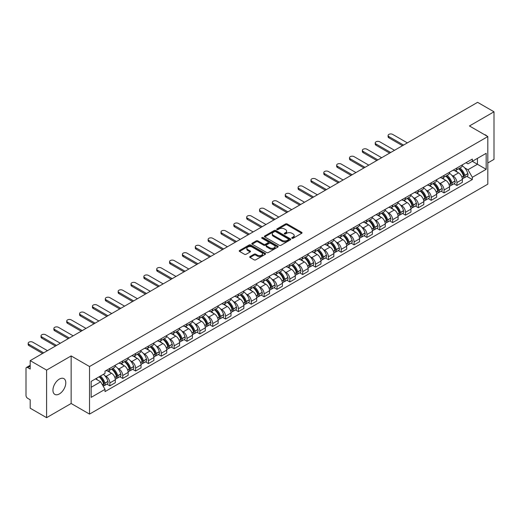 <?xml version="1.0" encoding="UTF-8"?>
<svg xmlns="http://www.w3.org/2000/svg" width="520" height="520" viewBox="0 0 520 520"><rect width="100%" height="100%" fill="white"/><g stroke="black" fill="none" stroke-linecap="round" stroke-linejoin="round"><path stroke-width="0.78" d="M291.993 238.251A0.799 0.461 0 0 0 293.124 238.251L301.717 233.292A1.144 0.663 0 0 0 302.055 232.823A1.144 0.663 0 0 0 301.717 232.356L287.157 223.951A1.144 0.663 0 0 0 285.545 223.951L276.952 228.911A0.799 0.461 0 0 0 276.718 229.236A0.799 0.461 0 0 0 276.952 229.567A0.799 0.461 0 0 0 278.083 229.567L279.195 228.924A3.659 2.113 0 0 1 284.369 228.924L285.584 229.625A3.659 2.113 0 0 1 286.656 231.12A3.659 2.113 0 0 1 285.584 232.609L284.472 233.253A0.799 0.461 0 0 0 284.239 233.584A0.799 0.461 0 0 0 284.472 233.909A0.799 0.461 0 0 0 285.603 233.909L286.715 233.266A3.659 2.113 0 0 1 291.889 233.266L293.105 233.968A3.659 2.113 0 0 1 294.177 235.463A3.659 2.113 0 0 1 293.105 236.958L291.993 237.594A0.799 0.461 0 0 0 291.759 237.926A0.799 0.461 0 0 0 291.993 238.251L291.993 237.594M59.371 393.933A9.087 5.246 120 0 0 65.305 385.925A9.087 5.246 120 0 0 63.915 378.638A9.087 5.246 120 0 0 59.371 379.093A9.087 5.246 120 0 0 53.43 387.101A9.087 5.246 120 0 0 54.828 394.381A9.087 5.246 120 0 0 59.371 393.933M486.74 135.954A9.087 5.246 120 0 0 485.771 135.083A9.087 5.246 120 0 0 484.536 134.68M250.036 256.542A1.144 0.663 0 0 0 249.704 257.01A1.144 0.663 0 0 0 250.036 257.478L254.124 259.831A1.144 0.663 0 0 0 255.743 259.831L265.284 254.326A1.144 0.663 0 0 0 265.616 253.858A1.144 0.663 0 0 0 265.284 253.389L250.725 244.985A1.144 0.663 0 0 0 249.106 244.985L239.564 250.497A1.144 0.663 0 0 0 239.233 250.965A1.144 0.663 0 0 0 239.564 251.427L244.498 254.28A1.144 0.663 0 0 0 246.116 254.28L250.198 251.921A1.144 0.663 0 0 0 250.536 251.453A1.144 0.663 0 0 0 250.198 250.984L247.754 249.574A3.062 1.768 0 0 1 246.857 248.326A3.062 1.768 0 0 1 248.749 246.694A3.062 1.768 0 0 1 252.083 247.078L261.664 252.609A3.062 1.768 0 0 1 262.561 253.858A3.062 1.768 0 0 1 260.669 255.489A3.062 1.768 0 0 1 257.335 255.106L255.743 254.183A1.144 0.663 0 0 0 254.124 254.183L250.036 256.542L250.036 257.478M89.525 366.535L71.149 355.927L46.599 370.103L30.199 360.633L477.601 102.33L494 111.794L469.45 125.97L487.819 136.578L89.525 366.535L89.525 414.102L487.819 184.151L487.819 136.578M279.272 245.31A1.144 0.663 0 0 0 280.891 245.31L290.433 239.805A1.144 0.663 0 0 0 290.771 239.337A1.144 0.663 0 0 0 290.433 238.869L275.88 230.464A1.144 0.663 0 0 0 274.261 230.464L264.719 235.976A1.144 0.663 0 0 0 264.381 236.444A1.144 0.663 0 0 0 264.719 236.906L279.272 245.31M262.249 238.427A0.799 0.461 0 0 1 263.062 238.537L263.062 237.588L277.862 246.129A1.144 0.663 0 0 1 278.194 246.597A1.144 0.663 0 0 1 277.862 247.065L268.314 252.571A1.144 0.663 0 0 1 266.702 252.571L252.142 244.166L252.142 243.237A1.144 0.663 0 0 0 251.804 243.705A1.144 0.663 0 0 0 252.142 244.166M252.142 243.237L256.224 240.877A1.144 0.663 0 0 1 257.842 240.877L263.744 244.283A1.144 0.663 0 0 0 265.363 244.283L268.073 242.723A1.144 0.663 0 0 0 268.411 242.255A1.144 0.663 0 0 0 268.073 241.787L261.924 238.238A0.799 0.461 0 0 1 261.69 237.913A0.799 0.461 0 0 1 262.184 237.484A0.799 0.461 0 0 1 263.062 237.588M46.599 370.103L46.599 417.671L30.199 408.207L30.199 399.782L27.651 398.307A2.333 1.345 -120 0 1 26 395.454L26 368.531A2.333 1.345 -120 0 1 26.481 367.465L30.199 365.32M487.819 162.935L494 159.367L494 111.794M46.599 417.671L71.149 403.494L89.525 414.102M30.199 360.633L30.199 369.057L27.651 367.582A2.333 1.345 -120 0 0 26.481 367.465M456.924 167.973A5.362 3.094 60 0 1 455.812 170.385L461.253 167.245A5.362 3.094 -120 0 0 462.358 164.834M451.763 175.221L453.135 176.014A5.362 3.094 60 0 1 456.924 182.578L462.358 179.439A5.362 3.094 -120 0 0 458.569 172.874L454.675 170.631M462.358 179.439L462.358 182.344L456.924 185.484L453.973 183.781M455.812 170.385A5.362 3.094 60 0 1 453.174 170.138M456.924 182.578L456.924 185.484M444.067 175.396A5.362 3.094 60 0 1 442.962 177.801L448.396 174.661A5.362 3.094 -120 0 0 449.507 172.256M441.123 191.197L444.067 192.9L449.507 189.761L449.507 186.862A5.362 3.094 -120 0 0 445.718 180.297L441.825 178.048M442.962 177.801A5.362 3.094 60 0 1 440.323 177.561M438.906 182.644L440.278 183.436A5.362 3.094 60 0 1 444.067 190.002L444.067 192.9M431.216 182.819A5.362 3.094 60 0 1 430.105 185.224L435.546 182.084A5.362 3.094 -120 0 0 436.651 179.68M428.266 198.62L431.216 200.323L436.651 197.184L436.651 194.285A5.362 3.094 -120 0 0 432.861 187.72L428.974 185.471M430.105 185.224A5.362 3.094 60 0 1 427.466 184.983M426.056 190.067L427.427 190.859A5.362 3.094 60 0 1 431.216 197.425L431.216 200.323M418.36 190.236A5.362 3.094 60 0 1 417.255 192.647L422.688 189.508A5.362 3.094 -120 0 0 423.8 187.096M415.415 206.044L418.36 207.747L423.8 204.607L423.8 201.702A5.362 3.094 -120 0 0 420.01 195.136L416.117 192.894M417.255 192.647A5.362 3.094 60 0 1 414.615 192.4M413.199 197.489L414.57 198.276A5.362 3.094 60 0 1 418.36 204.841L418.36 207.747M405.509 197.659A5.362 3.094 60 0 1 404.397 200.064L409.838 196.924A5.362 3.094 -120 0 0 410.95 194.519M402.558 213.46L405.509 215.163L410.95 212.024L410.95 209.125A5.362 3.094 -120 0 0 407.154 202.56L403.267 200.311M404.397 200.064A5.362 3.094 60 0 1 401.759 199.823M400.348 204.906L401.719 205.699A5.362 3.094 60 0 1 405.509 212.264L405.509 215.163M392.652 205.082A5.362 3.094 60 0 1 391.547 207.487L396.981 204.347A5.362 3.094 -120 0 0 398.093 201.942M389.707 220.883L392.652 222.586L398.093 219.447L398.093 216.547A5.362 3.094 -120 0 0 394.303 209.983L390.41 207.733M391.547 207.487A5.362 3.094 60 0 1 388.908 207.246M387.491 212.329L388.863 213.122A5.362 3.094 60 0 1 392.652 219.687L392.652 222.586M379.801 212.505A5.362 3.094 60 0 1 378.69 214.91L384.131 211.77A5.362 3.094 -120 0 0 385.242 209.365M376.851 228.306L379.801 230.009L385.242 226.869L385.242 223.964A5.362 3.094 -120 0 0 381.453 217.399L377.559 215.156M378.69 214.91A5.362 3.094 60 0 1 376.051 214.662M374.641 219.752L376.012 220.539A5.362 3.094 60 0 1 379.801 227.103L379.801 230.009M366.945 219.921A5.362 3.094 60 0 1 365.84 222.326L371.274 219.186A5.362 3.094 -120 0 0 372.385 216.781M364 235.722L366.951 237.425L372.385 234.286L372.385 231.387A5.362 3.094 -120 0 0 368.596 224.822L364.702 222.573M365.84 222.326A5.362 3.094 60 0 1 363.2 222.086M361.784 227.169L363.155 227.962A5.362 3.094 60 0 1 366.951 234.526L366.951 237.425M354.094 227.344A5.362 3.094 60 0 1 352.982 229.749L358.423 226.609A5.362 3.094 -120 0 0 359.535 224.205M351.143 243.145L354.094 244.849L359.535 241.709L359.535 238.81A5.362 3.094 -120 0 0 355.745 232.245L351.851 229.996M352.982 229.749A5.362 3.094 60 0 1 350.344 229.508M348.933 234.592L350.304 235.385A5.362 3.094 60 0 1 354.094 241.95L354.094 244.849M341.244 234.767A5.362 3.094 60 0 1 340.132 237.172L345.566 234.033A5.362 3.094 -120 0 0 346.678 231.628M338.293 250.569L341.244 252.272L346.678 249.132L346.678 246.227A5.362 3.094 -120 0 0 342.888 239.661L338.995 237.419M340.132 237.172A5.362 3.094 60 0 1 337.493 236.931M336.082 242.014L337.447 242.801A5.362 3.094 60 0 1 341.244 249.366L341.244 252.272M328.387 242.183A5.362 3.094 60 0 1 327.275 244.589L332.716 241.449A5.362 3.094 -120 0 0 333.827 239.044M325.436 257.992L328.387 259.688L333.827 256.548L333.827 253.65A5.362 3.094 -120 0 0 330.038 247.084L326.144 244.836M327.275 244.589A5.362 3.094 60 0 1 324.636 244.348M323.226 249.431L324.597 250.224A5.362 3.094 60 0 1 328.387 256.789L328.387 259.688M315.536 249.607A5.362 3.094 60 0 1 314.425 252.011L319.858 248.872A5.362 3.094 -120 0 0 320.97 246.467M312.585 265.408L315.536 267.111L320.97 263.971L320.97 261.072A5.362 3.094 -120 0 0 317.181 254.508L313.287 252.258M314.425 252.011A5.362 3.094 60 0 1 311.786 251.771M310.375 256.854L311.747 257.647A5.362 3.094 60 0 1 315.536 264.212L315.536 267.111M302.679 257.03A5.362 3.094 60 0 1 301.567 259.435L307.008 256.295A5.362 3.094 -120 0 0 308.12 253.89M299.735 272.831L302.679 274.534L308.12 271.394L308.12 268.489A5.362 3.094 -120 0 0 304.33 261.924L300.437 259.682M301.567 259.435A5.362 3.094 60 0 1 298.928 259.194M297.518 264.277L298.889 265.064A5.362 3.094 60 0 1 302.679 271.628L302.679 274.534M289.829 264.446A5.362 3.094 60 0 1 288.717 266.851L294.158 263.712A5.362 3.094 -120 0 0 295.262 261.307M286.877 280.254L289.829 281.95L295.262 278.811L295.262 275.912A5.362 3.094 -120 0 0 291.473 269.347L287.579 267.098M288.717 266.851A5.362 3.094 60 0 1 286.078 266.611M284.668 271.694L286.039 272.486A5.362 3.094 60 0 1 289.829 279.052L289.829 281.95M276.971 271.869A5.362 3.094 60 0 1 275.86 274.274L281.3 271.135A5.362 3.094 -120 0 0 282.412 268.73M274.027 287.671L276.971 289.374L282.412 286.234L282.412 283.335A5.362 3.094 -120 0 0 278.623 276.77L274.729 274.521M275.86 274.274A5.362 3.094 60 0 1 273.228 274.034M271.811 279.117L273.182 279.909A5.362 3.094 60 0 1 276.971 286.475L276.971 289.374M264.121 279.292A5.362 3.094 60 0 1 263.01 281.697L268.45 278.558A5.362 3.094 -120 0 0 269.555 276.153M261.17 295.094L264.121 296.797L269.555 293.657L269.555 290.752A5.362 3.094 -120 0 0 265.766 284.187L261.878 281.944M263.01 281.697A5.362 3.094 60 0 1 260.37 281.457M258.96 286.539L260.332 287.326A5.362 3.094 60 0 1 264.121 293.891L264.121 296.797M251.264 286.709A5.362 3.094 60 0 1 250.159 289.114L255.593 285.974A5.362 3.094 -120 0 0 256.704 283.569M248.319 302.517L251.264 304.219L256.704 301.08L256.704 298.175A5.362 3.094 -120 0 0 252.915 291.61L249.022 289.361M250.159 289.114A5.362 3.094 60 0 1 247.52 288.873M246.103 293.956L247.475 294.749A5.362 3.094 60 0 1 251.264 301.314L251.264 304.219M238.414 294.132A5.362 3.094 60 0 1 237.302 296.536L242.743 293.397A5.362 3.094 -120 0 0 243.847 290.992M235.463 309.933L238.414 311.636L243.847 308.497L243.847 305.597A5.362 3.094 -120 0 0 240.058 299.033L236.171 296.784M237.302 296.536A5.362 3.094 60 0 1 234.663 296.296M233.253 301.379L234.624 302.172A5.362 3.094 60 0 1 238.414 308.737L238.414 311.636M225.556 301.555A5.362 3.094 60 0 1 224.452 303.959L229.886 300.82A5.362 3.094 -120 0 0 230.997 298.415M222.612 317.356L225.556 319.059L230.997 315.919L230.997 313.014A5.362 3.094 -120 0 0 227.208 306.449L223.314 304.207M224.452 303.959A5.362 3.094 60 0 1 221.812 303.719M220.395 308.802L221.767 309.589A5.362 3.094 60 0 1 225.556 316.154L225.556 319.059M212.706 308.971A5.362 3.094 60 0 1 211.594 311.382L217.035 308.236A5.362 3.094 -120 0 0 218.147 305.832M209.755 324.779L212.706 326.482L218.147 323.343L218.147 320.437A5.362 3.094 -120 0 0 214.35 313.872L210.464 311.623M211.594 311.382A5.362 3.094 60 0 1 208.956 311.136M207.545 316.219L208.917 317.012A5.362 3.094 60 0 1 212.706 323.577L212.706 326.482M199.849 316.394A5.362 3.094 60 0 1 198.744 318.799L204.178 315.659A5.362 3.094 -120 0 0 205.29 313.255M196.905 332.195L199.849 333.899L205.29 330.759L205.29 327.86A5.362 3.094 -120 0 0 201.5 321.295L197.607 319.046M198.744 318.799A5.362 3.094 60 0 1 196.105 318.558M194.688 323.642L196.06 324.435A5.362 3.094 60 0 1 199.849 331L199.849 333.899M186.999 323.817A5.362 3.094 60 0 1 185.887 326.222L191.328 323.083A5.362 3.094 -120 0 0 192.439 320.678M184.047 339.619L186.999 341.322L192.439 338.182L192.439 335.276A5.362 3.094 -120 0 0 188.65 328.718L184.756 326.469M185.887 326.222A5.362 3.094 60 0 1 183.248 325.981M181.838 331.065L183.209 331.858A5.362 3.094 60 0 1 186.999 338.416L186.999 341.322M174.148 331.233A5.362 3.094 60 0 1 173.036 333.645L178.471 330.506A5.362 3.094 -120 0 0 179.582 328.094M171.197 347.041L174.148 348.745L179.582 345.605L179.582 342.7A5.362 3.094 -120 0 0 175.792 336.135L171.899 333.885M173.036 333.645A5.362 3.094 60 0 1 170.397 333.398M168.987 338.481L170.352 339.274A5.362 3.094 60 0 1 174.148 345.839L174.148 348.745M161.291 338.656A5.362 3.094 60 0 1 160.18 341.062L165.62 337.922A5.362 3.094 -120 0 0 166.732 335.517M158.34 354.458L161.291 356.161L166.732 353.022L166.732 350.123A5.362 3.094 -120 0 0 162.942 343.558L159.048 341.309M160.18 341.062A5.362 3.094 60 0 1 157.541 340.821M156.13 345.904L157.501 346.697A5.362 3.094 60 0 1 161.291 353.262L161.291 356.161M148.441 346.079A5.362 3.094 60 0 1 147.329 348.485L152.763 345.345A5.362 3.094 -120 0 0 153.875 342.94M145.49 361.881L148.441 363.584L153.875 360.445L153.875 357.546A5.362 3.094 -120 0 0 150.085 350.981L146.191 348.731M147.329 348.485A5.362 3.094 60 0 1 144.69 348.244M143.28 353.327L144.651 354.12A5.362 3.094 60 0 1 148.441 360.685L148.441 363.584M135.584 353.496A5.362 3.094 60 0 1 134.472 355.907L139.912 352.768A5.362 3.094 -120 0 0 141.024 350.356M132.633 369.304L135.584 371.007L141.024 367.868L141.024 364.962A5.362 3.094 -120 0 0 137.234 358.397L133.341 356.154M134.472 355.907A5.362 3.094 60 0 1 131.833 355.661M130.423 360.744L131.794 361.537A5.362 3.094 60 0 1 135.584 368.101L135.584 371.007M122.733 360.919A5.362 3.094 60 0 1 121.622 363.324L127.062 360.185A5.362 3.094 -120 0 0 128.167 357.779M119.782 376.721L122.733 378.424L128.167 375.284L128.167 372.385A5.362 3.094 -120 0 0 124.377 365.82L120.484 363.571M121.622 363.324A5.362 3.094 60 0 1 118.983 363.084M117.572 368.166L118.944 368.959A5.362 3.094 60 0 1 122.733 375.525L122.733 378.424M109.876 368.342A5.362 3.094 60 0 1 108.765 370.747L114.205 367.607A5.362 3.094 -120 0 0 115.317 365.203M106.931 384.144L109.876 385.847L115.317 382.707L115.317 379.808A5.362 3.094 -120 0 0 111.527 373.243L107.634 370.994M108.765 370.747A5.362 3.094 60 0 1 106.126 370.507M104.715 375.59L106.087 376.382A5.362 3.094 60 0 1 109.876 382.947L109.876 385.847M466.024 162.721L467.961 163.839L486.174 153.322L477.438 158.366L477.438 164.268L467.961 169.734L464.613 167.804M91.176 387.276L100.653 381.803L105.014 389.37L91.176 397.358L91.176 381.375L105.014 373.386L105.014 371.15L472.329 159.081L472.329 161.317L486.174 169.306L472.329 177.3L467.961 169.734M486.174 153.322L486.174 169.306M105.014 389.37L105.014 391.606L472.329 179.536L472.329 177.3M71.149 355.927L71.149 403.494M100.653 381.803L95.544 378.853M466.83 176.358L472.329 179.536M292.312 238.362L293.105 237.906A3.659 2.113 0 0 0 294.177 236.411L294.177 235.463M286.656 231.12L286.656 232.069A3.659 2.113 0 0 1 285.584 233.565L284.791 234.019M301.704 233.298L287.157 224.9A1.144 0.663 0 0 0 285.545 224.9L277.271 229.678M290.433 238.869L290.433 239.805L275.88 231.413A1.144 0.663 0 0 0 274.261 231.413L264.732 236.919M288.411 239.661A0.799 0.461 0 0 0 288.646 239.337A0.799 0.461 0 0 0 288.411 239.011L275.632 231.634A0.799 0.461 0 0 0 274.502 231.634L273.332 232.31A3.659 2.113 0 0 0 272.259 233.805A3.659 2.113 0 0 0 273.332 235.3L282.067 240.338A3.659 2.113 0 0 0 287.242 240.338L288.411 239.661L288.411 240.617A0.799 0.461 0 0 0 288.646 240.286L288.646 239.337M272.259 233.805L272.259 234.754A3.659 2.113 0 0 0 273.332 236.249L273.332 235.3M288.411 240.617L287.242 241.293A3.659 2.113 0 0 1 282.067 241.293L273.332 236.249M252.155 244.179L256.224 241.826L256.224 240.877M268.411 242.255L268.411 243.204A1.144 0.663 0 0 1 268.073 243.672L265.363 245.239A1.144 0.663 0 0 1 263.744 245.239L257.842 241.826A1.144 0.663 0 0 0 256.224 241.826M263.062 238.537L277.843 247.072M269.874 247.826A3.062 1.768 0 0 0 273.208 248.203A3.062 1.768 0 0 0 275.093 246.571A3.062 1.768 0 0 0 274.203 245.323L270.822 243.373A1.144 0.663 0 0 0 269.204 243.373L266.494 244.94A1.144 0.663 0 0 0 266.162 245.408A1.144 0.663 0 0 0 266.494 245.875L269.874 247.826L269.874 248.775A3.062 1.768 0 0 0 273.208 249.158A3.062 1.768 0 0 0 275.093 247.526L275.093 246.571M266.162 245.408L266.162 246.357A1.144 0.663 0 0 0 266.494 246.825L266.494 245.875M269.874 248.775L266.494 246.825M262.561 253.858L262.561 254.806A3.062 1.768 0 0 1 260.669 256.438A3.062 1.768 0 0 1 257.335 256.061L255.743 255.138A1.144 0.663 0 0 0 254.124 255.138L250.055 257.485M246.857 248.326L246.857 249.275A3.062 1.768 0 0 0 247.754 250.523L247.754 249.574M250.185 251.927L247.754 250.523M265.265 254.332L250.725 245.934A1.144 0.663 0 0 0 249.106 245.934L239.577 251.44M458.946 168.571A7.338 4.238 60 0 1 458.985 168.597A7.338 4.238 60 0 1 463.814 175.181L463.853 175.331A1.43 0.826 60 0 1 463.632 176.456A1.43 0.826 60 0 1 463.6 176.469M407.362 142.883L392.652 134.394A2.678 1.547 -0 0 0 389.734 134.056A2.678 1.547 -0 0 0 388.082 135.486A2.678 1.547 -0 0 0 388.863 136.578L388.863 137.82A2.678 1.547 180 0 1 388.082 136.721L388.082 135.486M458.627 168.76A8.853 5.115 60 0 1 463.489 176.066L463.535 176.215A2.945 1.696 60 0 1 463.067 178.529L462.339 178.952M463.574 177.879A2.945 1.696 -120 0 0 464.386 177.769A2.945 1.696 -120 0 0 464.854 175.455L464.809 175.305A8.853 5.115 -120 0 0 459.94 167.999M462.248 165.776A8.853 5.115 60 0 1 467.818 173.569L467.857 173.719A2.945 1.696 60 0 1 467.396 176.033L464.386 177.769M402.5 145.691L388.863 137.82M455.604 170.482A8.853 5.115 60 0 1 457.45 172.231M403.572 145.073L388.863 136.578M461.76 172.244L462.891 172.894M446.095 175.994A7.338 4.238 60 0 1 446.128 176.014A7.338 4.238 60 0 1 450.957 182.605L451.003 182.754A1.43 0.826 60 0 1 450.775 183.879A1.43 0.826 60 0 1 450.743 183.892M394.511 150.306L379.801 141.81A2.678 1.547 -0 0 0 376.883 141.479A2.678 1.547 -0 0 0 375.226 142.909A2.678 1.547 -0 0 0 376.012 144.001L376.012 145.236A2.678 1.547 180 0 1 375.226 144.144L375.226 142.909M445.77 176.183A8.853 5.115 60 0 1 450.638 183.489L450.684 183.638A2.945 1.696 60 0 1 450.216 185.946L449.481 186.368M450.716 185.296A2.945 1.696 -120 0 0 451.536 185.185A2.945 1.696 -120 0 0 451.997 182.878L451.958 182.728A8.853 5.115 -120 0 0 447.09 175.416M449.397 173.199A8.853 5.115 60 0 1 454.961 180.986L455.007 181.142A2.945 1.696 60 0 1 454.538 183.45L451.536 185.185M389.649 153.108L376.012 145.236M442.748 177.905A8.853 5.115 60 0 1 444.6 179.654M390.722 152.49L376.012 144.001M448.903 179.667L450.034 180.317M433.238 183.417A7.338 4.238 60 0 1 433.277 183.436A7.338 4.238 60 0 1 438.106 190.021L438.152 190.177A1.43 0.826 60 0 1 437.925 191.295A1.43 0.826 60 0 1 437.892 191.315M381.654 157.722L366.951 149.234A2.678 1.547 -0 0 0 364.026 148.895A2.678 1.547 -0 0 0 362.375 150.326A2.678 1.547 -0 0 0 363.155 151.424L363.155 152.659A2.678 1.547 180 0 1 362.375 151.567L362.375 150.326M432.919 183.599A8.853 5.115 60 0 1 437.781 190.905L437.827 191.061A2.945 1.696 60 0 1 437.365 193.369L436.631 193.791M437.866 192.719A2.945 1.696 -120 0 0 438.678 192.608A2.945 1.696 -120 0 0 439.147 190.3L439.101 190.144A8.853 5.115 -120 0 0 434.232 182.839M436.54 180.622A8.853 5.115 60 0 1 442.111 188.409L442.156 188.565A2.945 1.696 60 0 1 441.688 190.873L438.678 192.608M376.792 160.531L363.155 152.659M429.897 185.328A8.853 5.115 60 0 1 431.743 187.07M377.865 159.913L363.155 151.424M436.053 187.083L437.184 187.739M420.387 190.833A7.338 4.238 60 0 1 420.42 190.859A7.338 4.238 60 0 1 425.25 197.444L425.295 197.594A1.43 0.826 60 0 1 425.068 198.718A1.43 0.826 60 0 1 425.035 198.738M368.803 165.145L354.094 156.656A2.678 1.547 -0 0 0 351.175 156.319A2.678 1.547 -0 0 0 349.518 157.749A2.678 1.547 -0 0 0 350.304 158.841L350.304 160.082A2.678 1.547 180 0 1 349.518 158.984L349.518 157.749M420.062 191.022A8.853 5.115 60 0 1 424.931 198.328L424.976 198.478A2.945 1.696 60 0 1 424.509 200.792L423.781 201.214M425.009 200.142A2.945 1.696 -120 0 0 425.828 200.031A2.945 1.696 -120 0 0 426.29 197.717L426.25 197.567A8.853 5.115 -120 0 0 421.382 190.261M423.69 188.039A8.853 5.115 60 0 1 429.254 195.832L429.299 195.982A2.945 1.696 60 0 1 428.838 198.296L425.828 200.031M363.942 167.953L350.304 160.082M417.047 192.744A8.853 5.115 60 0 1 418.893 194.493M365.014 167.336L350.304 158.841M423.196 194.506L424.326 195.156M407.531 198.256A7.338 4.238 60 0 1 407.57 198.276A7.338 4.238 60 0 1 412.399 204.867L412.445 205.017A1.43 0.826 60 0 1 412.217 206.141A1.43 0.826 60 0 1 412.185 206.154M355.947 172.569L341.244 164.073A2.678 1.547 -0 0 0 338.319 163.742A2.678 1.547 -0 0 0 336.668 165.172A2.678 1.547 -0 0 0 337.447 166.263L337.447 167.499A2.678 1.547 180 0 1 336.668 166.406L336.668 165.172M407.212 198.445A8.853 5.115 60 0 1 412.074 205.751L412.12 205.9A2.945 1.696 60 0 1 411.658 208.214L410.924 208.631M412.159 207.558A2.945 1.696 -120 0 0 412.971 207.447A2.945 1.696 -120 0 0 413.439 205.14L413.394 204.99A8.853 5.115 -120 0 0 408.531 197.678M410.832 195.462A8.853 5.115 60 0 1 416.403 203.249L416.449 203.405A2.945 1.696 60 0 1 415.981 205.712L412.971 207.447M351.084 175.37L337.447 167.499M404.19 200.167A8.853 5.115 60 0 1 406.042 201.916M352.157 174.753L337.447 166.263M410.345 201.929L411.476 202.579M394.68 205.68A7.338 4.238 60 0 1 394.713 205.699A7.338 4.238 60 0 1 399.542 212.284L399.588 212.44A1.43 0.826 60 0 1 399.36 213.558A1.43 0.826 60 0 1 399.328 213.577M343.096 179.985L328.387 171.496A2.678 1.547 -0 0 0 325.468 171.158A2.678 1.547 -0 0 0 323.811 172.588A2.678 1.547 -0 0 0 324.597 173.686L324.597 174.922A2.678 1.547 180 0 1 323.811 173.83L323.811 172.588M394.355 205.862A8.853 5.115 60 0 1 399.224 213.167L399.269 213.323A2.945 1.696 60 0 1 398.801 215.631L398.073 216.053M399.308 214.981A2.945 1.696 -120 0 0 400.121 214.87A2.945 1.696 -120 0 0 400.582 212.563L400.543 212.407A8.853 5.115 -120 0 0 395.675 205.101M397.982 202.885A8.853 5.115 60 0 1 403.546 210.672L403.591 210.828A2.945 1.696 60 0 1 403.13 213.135L400.121 214.87M338.234 182.793L324.597 174.922M391.339 207.591A8.853 5.115 60 0 1 393.185 209.333M339.307 182.175L324.597 173.686M397.495 209.346L398.619 210.002M381.823 213.096A7.338 4.238 60 0 1 381.862 213.122A7.338 4.238 60 0 1 386.692 219.707L386.737 219.863A1.43 0.826 60 0 1 386.51 220.981A1.43 0.826 60 0 1 386.477 221M330.239 187.408L315.536 178.919A2.678 1.547 -0 0 0 312.611 178.581A2.678 1.547 -0 0 0 310.96 180.011A2.678 1.547 -0 0 0 311.747 181.103L311.747 182.344A2.678 1.547 180 0 1 310.96 181.246L310.96 180.011M381.505 213.285A8.853 5.115 60 0 1 386.373 220.591L386.412 220.74A2.945 1.696 60 0 1 385.95 223.054L385.216 223.477M386.451 222.404A2.945 1.696 -120 0 0 387.263 222.294A2.945 1.696 -120 0 0 387.731 219.98L387.686 219.83A8.853 5.115 -120 0 0 382.824 212.524M385.125 210.301A8.853 5.115 60 0 1 390.696 218.094L390.741 218.244A2.945 1.696 60 0 1 390.273 220.558L387.263 222.294M325.377 190.216L311.747 182.344M378.482 215.014A8.853 5.115 60 0 1 380.334 216.756M326.45 189.599L311.747 181.103M384.637 216.769L385.769 217.419M368.973 220.519A7.338 4.238 60 0 1 369.005 220.539A7.338 4.238 60 0 1 373.841 227.13L373.88 227.279A1.43 0.826 60 0 1 373.659 228.404A1.43 0.826 60 0 1 373.626 228.417M317.389 194.831L302.679 186.336A2.678 1.547 -0 0 0 299.761 186.004A2.678 1.547 -0 0 0 298.103 187.434A2.678 1.547 -0 0 0 298.889 188.526L298.889 189.761A2.678 1.547 180 0 1 298.103 188.669L298.103 187.434M368.647 220.708A8.853 5.115 60 0 1 373.516 228.014L373.562 228.163A2.945 1.696 60 0 1 373.094 230.477L372.365 230.9M373.601 229.821A2.945 1.696 -120 0 0 374.413 229.71A2.945 1.696 -120 0 0 374.881 227.403L374.835 227.253A8.853 5.115 -120 0 0 369.967 219.947M372.275 217.724A8.853 5.115 60 0 1 377.845 225.518L377.884 225.667A2.945 1.696 60 0 1 377.423 227.975L374.413 229.71M312.526 197.633L298.889 189.761M365.632 222.43A8.853 5.115 60 0 1 367.478 224.178M313.599 197.015L298.889 188.526M371.787 224.192L372.912 224.842M356.115 227.942A7.338 4.238 60 0 1 356.154 227.962A7.338 4.238 60 0 1 360.984 234.546L361.029 234.702A1.43 0.826 60 0 1 360.802 235.82A1.43 0.826 60 0 1 360.769 235.839M304.531 202.248L289.829 193.758A2.678 1.547 -0 0 0 286.904 193.421A2.678 1.547 -0 0 0 285.252 194.85A2.678 1.547 -0 0 0 286.039 195.949L286.039 197.184A2.678 1.547 180 0 1 285.252 196.092L285.252 194.85M355.797 228.124A8.853 5.115 60 0 1 360.666 235.43L360.704 235.586A2.945 1.696 60 0 1 360.243 237.894L359.509 238.316M360.744 237.244A2.945 1.696 -120 0 0 361.562 237.133A2.945 1.696 -120 0 0 362.024 234.826L361.978 234.669A8.853 5.115 -120 0 0 357.116 227.364M359.424 225.147A8.853 5.115 60 0 1 364.988 232.934L365.034 233.09A2.945 1.696 60 0 1 364.566 235.397L361.562 237.133M299.669 205.056L286.039 197.184M352.775 229.853A8.853 5.115 60 0 1 354.627 231.595M300.742 204.438L286.039 195.949M358.93 231.608L360.061 232.264M343.265 235.358A7.338 4.238 60 0 1 343.298 235.385A7.338 4.238 60 0 1 348.134 241.969L348.173 242.125A1.43 0.826 60 0 1 347.951 243.243A1.43 0.826 60 0 1 347.919 243.263M291.681 209.671L276.971 201.181A2.678 1.547 -0 0 0 274.053 200.844A2.678 1.547 -0 0 0 272.396 202.274A2.678 1.547 -0 0 0 273.182 203.365L273.182 204.607A2.678 1.547 180 0 1 272.396 203.508L272.396 202.274M342.94 235.547A8.853 5.115 60 0 1 347.809 242.853L347.854 243.009A2.945 1.696 60 0 1 347.386 245.317L346.658 245.739M347.893 244.667A2.945 1.696 -120 0 0 348.706 244.556A2.945 1.696 -120 0 0 349.174 242.242L349.128 242.093A8.853 5.115 -120 0 0 344.26 234.786M346.567 232.564A8.853 5.115 60 0 1 352.137 240.357L352.176 240.506A2.945 1.696 60 0 1 351.715 242.821L348.706 244.556M286.819 212.478L273.182 204.607M339.924 237.276A8.853 5.115 60 0 1 341.77 239.018M287.892 211.861L273.182 203.365M346.079 239.031L347.204 239.681M330.408 242.781A7.338 4.238 60 0 1 330.447 242.801A7.338 4.238 60 0 1 335.276 249.392L335.322 249.542A1.43 0.826 60 0 1 335.094 250.666A1.43 0.826 60 0 1 335.062 250.679M278.824 217.094L264.121 208.598A2.678 1.547 -0 0 0 261.196 208.267A2.678 1.547 -0 0 0 259.545 209.697A2.678 1.547 -0 0 0 260.332 210.789L260.332 212.024A2.678 1.547 180 0 1 259.545 210.931L259.545 209.697M330.089 242.97A8.853 5.115 60 0 1 334.958 250.276L334.997 250.425A2.945 1.696 60 0 1 334.536 252.739L333.801 253.162M335.036 252.083A2.945 1.696 -120 0 0 335.855 251.972A2.945 1.696 -120 0 0 336.317 249.665L336.271 249.516A8.853 5.115 -120 0 0 331.409 242.209M333.716 239.987A8.853 5.115 60 0 1 339.281 247.78L339.326 247.93A2.945 1.696 60 0 1 338.858 250.237L335.855 251.972M273.969 219.901L260.332 212.024M327.067 244.692A8.853 5.115 60 0 1 328.919 246.441M275.034 219.278L260.332 210.789M333.223 246.454L334.353 247.104M317.558 250.205A7.338 4.238 60 0 1 317.596 250.224A7.338 4.238 60 0 1 322.426 256.815L322.465 256.964A1.43 0.826 60 0 1 322.244 258.083A1.43 0.826 60 0 1 322.212 258.102M265.974 224.51L251.264 216.021A2.678 1.547 -0 0 0 248.346 215.69A2.678 1.547 -0 0 0 246.688 217.113A2.678 1.547 -0 0 0 247.475 218.212L247.475 219.447A2.678 1.547 180 0 1 246.688 218.355L246.688 217.113M317.233 250.386A8.853 5.115 60 0 1 322.101 257.692L322.147 257.849A2.945 1.696 60 0 1 321.678 260.156L320.95 260.579M322.186 259.506A2.945 1.696 -120 0 0 322.998 259.396A2.945 1.696 -120 0 0 323.466 257.088L323.421 256.932A8.853 5.115 -120 0 0 318.552 249.626M320.86 247.41A8.853 5.115 60 0 1 326.43 255.197L326.469 255.353A2.945 1.696 60 0 1 326.007 257.66L322.998 259.396M261.111 227.318L247.475 219.447M314.217 252.116A8.853 5.115 60 0 1 316.062 253.858M262.184 226.701L247.475 218.212M320.372 253.87L321.497 254.527M304.7 257.621A7.338 4.238 60 0 1 304.74 257.647A7.338 4.238 60 0 1 309.569 264.231L309.615 264.387A1.43 0.826 60 0 1 309.387 265.506A1.43 0.826 60 0 1 309.355 265.525M253.117 231.933L238.414 223.444A2.678 1.547 -0 0 0 235.495 223.106A2.678 1.547 -0 0 0 233.838 224.536A2.678 1.547 -0 0 0 234.624 225.628L234.624 226.869A2.678 1.547 180 0 1 233.838 225.771L233.838 224.536M304.382 257.81A8.853 5.115 60 0 1 309.25 265.115L309.289 265.272A2.945 1.696 60 0 1 308.828 267.579L308.094 268.002M309.329 266.929A2.945 1.696 -120 0 0 310.147 266.819A2.945 1.696 -120 0 0 310.609 264.505L310.57 264.355A8.853 5.115 -120 0 0 305.702 257.049M308.009 254.826A8.853 5.115 60 0 1 313.573 262.62L313.619 262.769A2.945 1.696 60 0 1 313.151 265.083L310.147 266.819M248.261 234.741L234.624 226.869M301.36 259.538A8.853 5.115 60 0 1 303.212 261.281M249.327 234.124L234.624 225.628M307.515 261.293L308.646 261.944M291.85 265.044A7.338 4.238 60 0 1 291.889 265.064A7.338 4.238 60 0 1 296.719 271.655L296.757 271.804A1.43 0.826 60 0 1 296.536 272.928A1.43 0.826 60 0 1 296.504 272.942M240.266 239.356L225.556 230.861A2.678 1.547 -0 0 0 222.638 230.529A2.678 1.547 -0 0 0 220.987 231.959A2.678 1.547 -0 0 0 221.767 233.051L221.767 234.286A2.678 1.547 180 0 1 220.987 233.194L220.987 231.959M291.531 265.233A8.853 5.115 60 0 1 296.394 272.538L296.439 272.688A2.945 1.696 60 0 1 295.971 275.002L295.243 275.425M296.478 274.352A2.945 1.696 -120 0 0 297.291 274.242A2.945 1.696 -120 0 0 297.758 271.928L297.713 271.778A8.853 5.115 -120 0 0 292.844 264.472M295.152 262.249A8.853 5.115 60 0 1 300.722 270.043L300.762 270.192A2.945 1.696 60 0 1 300.3 272.5L297.291 274.242M235.404 242.164L221.767 234.286M288.509 266.955A8.853 5.115 60 0 1 290.355 268.704M236.477 241.54L221.767 233.051M294.664 268.717L295.789 269.367M278.993 272.467A7.338 4.238 60 0 1 279.032 272.486A7.338 4.238 60 0 1 283.861 279.078L283.907 279.227A1.43 0.826 60 0 1 283.68 280.345A1.43 0.826 60 0 1 283.647 280.365M227.416 246.772L212.706 238.284A2.678 1.547 -0 0 0 209.787 237.952A2.678 1.547 -0 0 0 208.13 239.375A2.678 1.547 -0 0 0 208.917 240.474L208.917 241.709A2.678 1.547 180 0 1 208.13 240.617L208.13 239.375M278.675 272.649A8.853 5.115 60 0 1 283.543 279.955L283.582 280.111A2.945 1.696 60 0 1 283.12 282.418L282.386 282.841M283.621 281.769A2.945 1.696 -120 0 0 284.44 281.658A2.945 1.696 -120 0 0 284.901 279.351L284.863 279.195A8.853 5.115 -120 0 0 279.994 271.889M282.302 269.672A8.853 5.115 60 0 1 287.865 277.459L287.911 277.615A2.945 1.696 60 0 1 287.443 279.923L284.44 281.658M222.553 249.581L208.917 241.709M275.652 274.378A8.853 5.115 60 0 1 277.505 276.127M223.619 248.963L208.917 240.474M281.808 276.133L282.939 276.789M266.142 279.89A7.338 4.238 60 0 1 266.182 279.909A7.338 4.238 60 0 1 271.011 286.494L271.05 286.65A1.43 0.826 60 0 1 270.829 287.768A1.43 0.826 60 0 1 270.797 287.788M214.558 254.196L199.849 245.707A2.678 1.547 -0 0 0 196.931 245.369A2.678 1.547 -0 0 0 195.28 246.799A2.678 1.547 -0 0 0 196.06 247.891L196.06 249.132A2.678 1.547 180 0 1 195.28 248.034L195.28 246.799M265.824 280.072A8.853 5.115 60 0 1 270.686 287.378L270.731 287.534A2.945 1.696 60 0 1 270.264 289.842L269.536 290.264M270.771 289.192A2.945 1.696 -120 0 0 271.583 289.081A2.945 1.696 -120 0 0 272.051 286.767L272.006 286.618A8.853 5.115 -120 0 0 267.137 279.312M269.445 277.089A8.853 5.115 60 0 1 275.015 284.882L275.054 285.031A2.945 1.696 60 0 1 274.593 287.346L271.583 289.081M209.697 257.003L196.06 249.132M262.802 281.801A8.853 5.115 60 0 1 264.647 283.543M210.769 256.386L196.06 247.891M268.957 283.556L270.088 284.206M253.292 287.307A7.338 4.238 60 0 1 253.325 287.326A7.338 4.238 60 0 1 258.154 293.917L258.2 294.067A1.43 0.826 60 0 1 257.972 295.191A1.43 0.826 60 0 1 257.94 295.204M201.708 261.619L186.999 253.13A2.678 1.547 -0 0 0 184.08 252.792A2.678 1.547 -0 0 0 182.422 254.222A2.678 1.547 -0 0 0 183.209 255.314L183.209 256.548A2.678 1.547 180 0 1 182.422 255.457L182.422 254.222M252.967 287.495A8.853 5.115 60 0 1 257.836 294.801L257.881 294.95A2.945 1.696 60 0 1 257.413 297.264L256.678 297.687M257.913 296.615A2.945 1.696 -120 0 0 258.733 296.504A2.945 1.696 -120 0 0 259.194 294.19L259.155 294.041A8.853 5.115 -120 0 0 254.286 286.735M256.594 284.512A8.853 5.115 60 0 1 262.158 292.305L262.204 292.454A2.945 1.696 60 0 1 261.742 294.762L258.733 296.504M196.846 264.427L183.209 256.548M249.945 289.218A8.853 5.115 60 0 1 251.797 290.966M197.919 263.803L183.209 255.314M256.1 290.979L257.231 291.629M240.435 294.73A7.338 4.238 60 0 1 240.474 294.749A7.338 4.238 60 0 1 245.303 301.34L245.349 301.49A1.43 0.826 60 0 1 245.122 302.608A1.43 0.826 60 0 1 245.089 302.627M188.851 269.035L174.148 260.546A2.678 1.547 -0 0 0 171.223 260.214A2.678 1.547 -0 0 0 169.572 261.644A2.678 1.547 -0 0 0 170.352 262.736L170.352 263.971A2.678 1.547 180 0 1 169.572 262.88L169.572 261.644M240.117 294.911A8.853 5.115 60 0 1 244.978 302.224L245.024 302.374A2.945 1.696 60 0 1 244.562 304.681L243.828 305.103M245.063 304.031A2.945 1.696 -120 0 0 245.875 303.921A2.945 1.696 -120 0 0 246.344 301.613L246.298 301.457A8.853 5.115 -120 0 0 241.436 294.151M243.737 291.935A8.853 5.115 60 0 1 249.308 299.721L249.353 299.877A2.945 1.696 60 0 1 248.885 302.185L245.875 303.921M183.989 271.843L170.352 263.971M237.094 296.641A8.853 5.115 60 0 1 238.947 298.389M185.061 271.226L170.352 262.736M243.25 298.396L244.381 299.052M227.584 302.153A7.338 4.238 60 0 1 227.617 302.172A7.338 4.238 60 0 1 232.447 308.757L232.492 308.913A1.43 0.826 60 0 1 232.264 310.031A1.43 0.826 60 0 1 232.232 310.05M176 276.458L161.291 267.969A2.678 1.547 -0 0 0 158.373 267.631A2.678 1.547 -0 0 0 156.715 269.061A2.678 1.547 -0 0 0 157.501 270.159L157.501 271.394A2.678 1.547 180 0 1 156.715 270.296L156.715 269.061M227.26 302.334A8.853 5.115 60 0 1 232.128 309.641L232.174 309.797A2.945 1.696 60 0 1 231.706 312.104L230.978 312.526M232.213 311.454A2.945 1.696 -120 0 0 233.025 311.344A2.945 1.696 -120 0 0 233.487 309.036L233.447 308.88A8.853 5.115 -120 0 0 228.579 301.574M230.886 299.351A8.853 5.115 60 0 1 236.451 307.144L236.496 307.294A2.945 1.696 60 0 1 236.035 309.608L233.025 311.344M171.139 279.266L157.501 271.394M224.244 304.064A8.853 5.115 60 0 1 226.089 305.806M172.211 278.649L157.501 270.159M230.393 305.819L231.524 306.469M214.728 309.569A7.338 4.238 60 0 1 214.767 309.589A7.338 4.238 60 0 1 219.596 316.18L219.642 316.329A1.43 0.826 60 0 1 219.414 317.454A1.43 0.826 60 0 1 219.381 317.467M163.144 283.881L148.441 275.392A2.678 1.547 -0 0 0 145.516 275.054A2.678 1.547 -0 0 0 143.865 276.484A2.678 1.547 -0 0 0 144.651 277.576L144.651 278.811A2.678 1.547 180 0 1 143.865 277.719L143.865 276.484M214.409 309.757A8.853 5.115 60 0 1 219.271 317.064L219.317 317.213A2.945 1.696 60 0 1 218.855 319.527L218.12 319.95M219.356 318.877A2.945 1.696 -120 0 0 220.168 318.767A2.945 1.696 -120 0 0 220.636 316.453L220.591 316.303A8.853 5.115 -120 0 0 215.728 308.997M218.03 306.774A8.853 5.115 60 0 1 223.6 314.567L223.645 314.717A2.945 1.696 60 0 1 223.178 317.025L220.168 318.767M158.281 286.689L144.651 278.811M211.386 311.48A8.853 5.115 60 0 1 213.239 313.228M159.354 286.065L144.651 277.576M217.542 313.242L218.673 313.892M201.877 316.992A7.338 4.238 60 0 1 201.91 317.012A7.338 4.238 60 0 1 206.739 323.603L206.785 323.752A1.43 0.826 60 0 1 206.557 324.87A1.43 0.826 60 0 1 206.531 324.889M150.293 291.304L135.584 282.808A2.678 1.547 -0 0 0 132.665 282.477A2.678 1.547 -0 0 0 131.008 283.907A2.678 1.547 -0 0 0 131.794 284.999L131.794 286.234A2.678 1.547 180 0 1 131.008 285.142L131.008 283.907M201.552 317.174A8.853 5.115 60 0 1 206.421 324.486L206.466 324.636A2.945 1.696 60 0 1 205.998 326.944L205.27 327.366M206.505 326.293A2.945 1.696 -120 0 0 207.317 326.183A2.945 1.696 -120 0 0 207.779 323.875L207.74 323.719A8.853 5.115 -120 0 0 202.872 316.413M205.179 314.197A8.853 5.115 60 0 1 210.75 321.984L210.789 322.14A2.945 1.696 60 0 1 210.327 324.447L207.317 326.183M145.431 294.106L131.794 286.234M198.536 318.903A8.853 5.115 60 0 1 200.382 320.651M146.504 293.488L131.794 284.999M204.692 320.658L205.816 321.315M189.02 324.415A7.338 4.238 60 0 1 189.059 324.435A7.338 4.238 60 0 1 193.889 331.019L193.934 331.175A1.43 0.826 60 0 1 193.707 332.293A1.43 0.826 60 0 1 193.674 332.312M137.436 298.721L122.733 290.231A2.678 1.547 -0 0 0 119.808 289.894A2.678 1.547 -0 0 0 118.157 291.324A2.678 1.547 -0 0 0 118.944 292.422L118.944 293.657A2.678 1.547 180 0 1 118.157 292.565L118.157 291.324M188.702 324.597A8.853 5.115 60 0 1 193.57 331.903L193.609 332.059A2.945 1.696 60 0 1 193.147 334.366L192.413 334.789M193.648 333.716A2.945 1.696 -120 0 0 194.467 333.606A2.945 1.696 -120 0 0 194.928 331.298L194.883 331.142A8.853 5.115 -120 0 0 190.021 323.837M192.328 321.614A8.853 5.115 60 0 1 197.893 329.407L197.938 329.557A2.945 1.696 60 0 1 197.47 331.87L194.467 333.606M132.574 301.529L118.944 293.657M185.679 326.326A8.853 5.115 60 0 1 187.531 328.068M133.647 300.911L118.944 292.422M191.834 328.081L192.966 328.731M176.169 331.832A7.338 4.238 60 0 1 176.202 331.858A7.338 4.238 60 0 1 181.038 338.442L181.077 338.591A1.43 0.826 60 0 1 180.856 339.716A1.43 0.826 60 0 1 180.823 339.729M124.585 306.144L109.876 297.655A2.678 1.547 -0 0 0 106.958 297.317A2.678 1.547 -0 0 0 105.3 298.747A2.678 1.547 -0 0 0 106.087 299.839L106.087 301.08A2.678 1.547 180 0 1 105.3 299.981L105.3 298.747M175.844 332.02A8.853 5.115 60 0 1 180.713 339.326L180.758 339.476A2.945 1.696 60 0 1 180.291 341.79L179.562 342.212M180.797 341.14A2.945 1.696 -120 0 0 181.61 341.029A2.945 1.696 -120 0 0 182.078 338.715L182.033 338.566A8.853 5.115 -120 0 0 177.164 331.26M179.472 329.036A8.853 5.115 60 0 1 185.042 336.83L185.081 336.979A2.945 1.696 60 0 1 184.619 339.293L181.61 341.029M119.724 308.952L106.087 301.08M172.828 333.743A8.853 5.115 60 0 1 174.675 335.491M120.796 308.334L106.087 299.839M178.984 335.504L180.108 336.154M163.312 339.255A7.338 4.238 60 0 1 163.352 339.274A7.338 4.238 60 0 1 168.181 345.865L168.227 346.015A1.43 0.826 60 0 1 167.999 347.132A1.43 0.826 60 0 1 167.967 347.152M111.728 313.567L97.026 305.071A2.678 1.547 -0 0 0 94.101 304.74A2.678 1.547 -0 0 0 92.45 306.169A2.678 1.547 -0 0 0 93.236 307.262L93.236 308.497A2.678 1.547 180 0 1 92.45 307.405L92.45 306.169M162.994 339.437A8.853 5.115 60 0 1 167.863 346.749L167.901 346.899A2.945 1.696 60 0 1 167.44 349.206L166.706 349.629M167.941 348.556A2.945 1.696 -120 0 0 168.76 348.446A2.945 1.696 -120 0 0 169.221 346.138L169.175 345.988A8.853 5.115 -120 0 0 164.314 338.676M166.621 336.459A8.853 5.115 60 0 1 172.185 344.247L172.231 344.403A2.945 1.696 60 0 1 171.763 346.71L168.76 348.446M106.867 316.368L93.236 308.497M159.972 341.166A8.853 5.115 60 0 1 161.824 342.914M107.939 315.75L93.236 307.262M166.127 342.927L167.258 343.577M150.462 346.678A7.338 4.238 60 0 1 150.501 346.697A7.338 4.238 60 0 1 155.331 353.281L155.37 353.438A1.43 0.826 60 0 1 155.149 354.556A1.43 0.826 60 0 1 155.116 354.575M98.878 320.983L84.169 312.494A2.678 1.547 -0 0 0 81.25 312.156A2.678 1.547 -0 0 0 79.593 313.586A2.678 1.547 -0 0 0 80.379 314.685L80.379 315.919A2.678 1.547 180 0 1 79.593 314.828L79.593 313.586M150.137 346.86A8.853 5.115 60 0 1 155.006 354.166L155.051 354.322A2.945 1.696 60 0 1 154.583 356.629L153.855 357.051M155.09 355.979A2.945 1.696 -120 0 0 155.903 355.869A2.945 1.696 -120 0 0 156.37 353.561L156.325 353.405A8.853 5.115 -120 0 0 151.457 346.099M153.764 343.876A8.853 5.115 60 0 1 159.334 351.669L159.374 351.819A2.945 1.696 60 0 1 158.912 354.133L155.903 355.869M94.016 323.791L80.379 315.919M147.121 348.589A8.853 5.115 60 0 1 148.967 350.331M95.088 323.173L80.379 314.685M153.276 350.344L154.401 350.994M137.605 354.094A7.338 4.238 60 0 1 137.644 354.12A7.338 4.238 60 0 1 142.474 360.704L142.519 360.854A1.43 0.826 60 0 1 142.292 361.978A1.43 0.826 60 0 1 142.259 361.991M86.021 328.406L71.318 319.917A2.678 1.547 -0 0 0 68.393 319.579A2.678 1.547 -0 0 0 66.742 321.009A2.678 1.547 -0 0 0 67.529 322.101L67.529 323.343A2.678 1.547 180 0 1 66.742 322.244L66.742 321.009M137.287 354.282A8.853 5.115 60 0 1 142.155 361.589L142.194 361.738A2.945 1.696 60 0 1 141.733 364.052L140.998 364.475M142.233 363.402A2.945 1.696 -120 0 0 143.052 363.291A2.945 1.696 -120 0 0 143.513 360.978L143.475 360.828A8.853 5.115 -120 0 0 138.606 353.522M140.913 351.299A8.853 5.115 60 0 1 146.477 359.093L146.523 359.242A2.945 1.696 60 0 1 146.055 361.556L143.052 363.291M81.166 331.214L67.529 323.343M134.264 356.005A8.853 5.115 60 0 1 136.117 357.754M82.232 330.596L67.529 322.101M140.419 357.767L141.55 358.416M124.755 361.517A7.338 4.238 60 0 1 124.794 361.537A7.338 4.238 60 0 1 129.623 368.128L129.662 368.277A1.43 0.826 60 0 1 129.441 369.401A1.43 0.826 60 0 1 129.409 369.415M73.171 335.829L58.461 327.334A2.678 1.547 -0 0 0 55.543 327.002A2.678 1.547 -0 0 0 53.892 328.432A2.678 1.547 -0 0 0 54.672 329.524L54.672 330.759A2.678 1.547 180 0 1 53.892 329.667L53.892 328.432M124.436 361.706A8.853 5.115 60 0 1 129.298 369.012L129.344 369.161A2.945 1.696 60 0 1 128.876 371.469L128.148 371.891M129.383 370.819A2.945 1.696 -120 0 0 130.195 370.708A2.945 1.696 -120 0 0 130.663 368.401L130.618 368.251A8.853 5.115 -120 0 0 125.749 360.938M128.056 358.722A8.853 5.115 60 0 1 133.627 366.509L133.666 366.665A2.945 1.696 60 0 1 133.204 368.973L130.195 370.708M68.309 338.631L54.672 330.759M121.413 363.428A8.853 5.115 60 0 1 123.26 365.176M69.381 338.013L54.672 329.524M127.569 365.19L128.694 365.84M111.898 368.94A7.338 4.238 60 0 1 111.937 368.959A7.338 4.238 60 0 1 116.766 375.544L116.812 375.7A1.43 0.826 60 0 1 116.584 376.818A1.43 0.826 60 0 1 116.552 376.838M60.32 343.246L45.611 334.757A2.678 1.547 -0 0 0 42.692 334.418A2.678 1.547 -0 0 0 41.035 335.849A2.678 1.547 -0 0 0 41.821 336.947L41.821 338.182A2.678 1.547 180 0 1 41.035 337.09L41.035 335.849M111.579 369.122A8.853 5.115 60 0 1 116.448 376.428L116.487 376.584A2.945 1.696 60 0 1 116.025 378.892L115.291 379.314M116.526 378.241A2.945 1.696 -120 0 0 117.345 378.131A2.945 1.696 -120 0 0 117.806 375.824L117.767 375.668A8.853 5.115 -120 0 0 112.898 368.362M115.206 366.145A8.853 5.115 60 0 1 120.77 373.932L120.816 374.088A2.945 1.696 60 0 1 120.348 376.396L117.345 378.131M55.458 346.053L41.821 338.182M108.556 370.851A8.853 5.115 60 0 1 110.409 372.593M56.524 345.436L41.821 336.947M114.712 372.606L115.843 373.262M99.444 376.603A7.338 4.238 60 0 1 103.916 382.967L103.955 383.116A1.43 0.826 60 0 1 103.734 384.241A1.43 0.826 60 0 1 103.701 384.26M47.463 350.668L32.754 342.179A2.678 1.547 -0 0 0 29.835 341.841A2.678 1.547 -0 0 0 28.184 343.272A2.678 1.547 -0 0 0 28.964 344.363L28.964 345.605A2.678 1.547 180 0 1 28.184 344.507L28.184 343.272M99.073 376.818A8.853 5.115 60 0 1 103.591 383.851L103.636 384A2.945 1.696 60 0 1 103.233 386.276M103.675 385.665A2.945 1.696 -120 0 0 104.487 385.554A2.945 1.696 -120 0 0 104.956 383.24L104.91 383.091A8.853 5.115 -120 0 0 100.386 376.058M103.395 374.316A8.853 5.115 60 0 1 107.919 381.355L107.959 381.505A2.945 1.696 60 0 1 107.497 383.819L104.487 385.554M42.601 353.476L28.964 345.605M96.064 378.553A8.853 5.115 60 0 1 97.552 380.016M43.673 352.859L28.964 344.363M101.862 380.029L102.992 380.679M122.733 375.525L128.167 372.385M135.584 368.101L141.024 364.962M148.441 360.685L153.875 357.546M161.291 353.262L166.732 350.123M174.148 345.839L179.582 342.7M186.999 338.416L192.439 335.276M199.849 331L205.29 327.86M212.706 323.577L218.147 320.437M225.556 316.154L230.997 313.014M238.414 308.737L243.847 305.597M251.264 301.314L256.704 298.175M264.121 293.891L269.555 290.752M276.971 286.475L282.412 283.335M289.829 279.052L295.262 275.912M302.679 271.628L308.12 268.489M315.536 264.212L320.97 261.072M328.387 256.789L333.827 253.65M341.244 249.366L346.678 246.227M354.094 241.95L359.535 238.81M366.951 234.526L372.385 231.387M379.801 227.103L385.242 223.964M392.652 219.687L398.093 216.547M405.509 212.264L410.95 209.125M418.36 204.841L423.8 201.702M431.216 197.425L436.651 194.285M444.067 190.002L449.507 186.862M109.876 382.947L115.317 379.808M106.087 376.382L111.527 373.243M118.944 368.959L124.377 365.82M131.794 361.537L137.234 358.397M144.651 354.12L150.085 350.981M157.501 346.697L162.942 343.558M170.352 339.274L175.792 336.135M183.209 331.858L188.65 328.718M196.06 324.435L201.5 321.295M208.917 317.012L214.35 313.872M221.767 309.589L227.208 306.449M234.624 302.172L240.058 299.033M247.475 294.749L252.915 291.61M260.332 287.326L265.766 284.187M273.182 279.909L278.623 276.77M286.039 272.486L291.473 269.347M298.889 265.064L304.33 261.924M311.747 257.647L317.181 254.508M324.597 250.224L330.038 247.084M337.447 242.801L342.888 239.661M350.304 235.385L355.745 232.245M363.155 227.962L368.596 224.822M376.012 220.539L381.453 217.399M388.863 213.122L394.303 209.983M401.719 205.699L407.154 202.56M414.57 198.276L420.01 195.136M427.427 190.859L432.861 187.72M440.278 183.436L445.718 180.297M453.135 176.014L458.569 172.874M30.199 366.106L27.651 367.582M293.105 237.906L293.105 236.958M284.472 233.909L284.472 233.253M285.584 233.565L285.584 232.609M276.952 229.567L276.952 228.911M285.545 224.9L285.545 223.951M287.157 224.9L287.157 223.951M301.717 233.292L301.717 232.356M264.719 236.906L264.719 235.976M274.261 231.413L274.261 230.464M275.88 231.413L275.88 230.464M282.067 241.293L282.067 240.338M287.242 241.293L287.242 240.338M257.842 241.826L257.842 240.877M263.744 245.239L263.744 244.283M265.363 245.239L265.363 244.283M268.073 243.672L268.073 242.723M277.862 247.065L277.862 246.129M254.124 255.138L254.124 254.183M255.743 255.138L255.743 254.183M257.335 256.061L257.335 255.106M250.198 251.921L250.198 250.984M239.564 251.427L239.564 250.497M249.106 245.934L249.106 244.985M250.725 245.934L250.725 244.985M265.284 254.326L265.284 253.389M461.923 177.144L463.535 176.215M464.854 175.455L467.857 173.719M464.809 175.305L467.818 173.569M461.871 177.002L463.925 175.799M449.072 184.567L450.684 183.638M451.997 182.878L455.007 181.142M451.958 182.728L454.961 180.986M450.632 183.475L451.074 183.222M449.013 184.425L450.638 183.489M436.215 191.99L437.827 191.061M439.147 190.3L442.156 188.565M439.101 190.144L442.111 188.409M436.163 191.841L438.217 190.645M423.365 199.414L424.976 198.478M426.29 197.717L429.299 195.982M426.25 197.567L429.254 195.832M423.306 199.264L425.366 198.061M410.507 206.83L412.12 205.9M413.439 205.14L416.449 203.405M413.394 204.99L416.403 203.249M412.074 205.738L412.51 205.484M410.456 206.687L412.074 205.751M397.657 214.253L399.269 213.323M400.582 212.563L403.591 210.828M400.543 212.407L403.546 210.672M397.599 214.103L399.659 212.908M384.8 221.676L386.412 220.74M387.731 219.98L390.741 218.244M387.686 219.83L390.696 218.094M384.748 221.526L386.802 220.324M371.95 229.093L373.562 228.163M374.881 227.403L377.884 225.667M374.835 227.253L377.845 225.518M373.516 228L373.951 227.747M371.897 228.95L373.516 228.014M359.093 236.516L360.704 235.586M362.024 234.826L365.034 233.09M361.978 234.669L364.988 232.934M359.041 236.366L361.101 235.17M346.242 243.939L347.854 243.009M349.174 242.242L352.176 240.506M349.128 242.093L352.137 240.357M346.19 243.789L348.244 242.587M333.385 251.355L334.997 250.425M336.317 249.665L339.326 247.93M336.271 249.516L339.281 247.78M334.951 250.263L335.394 250.01M333.333 251.212L334.958 250.276M320.534 258.778L322.147 257.849M323.466 257.088L326.469 255.353M323.421 256.932L326.43 255.197M320.483 258.635L322.536 257.433M307.684 266.201L309.289 265.272M310.609 264.505L313.619 262.769M310.57 264.355L313.573 262.62M307.625 266.052L309.686 264.856M294.827 273.618L296.439 272.688M297.758 271.928L300.762 270.192M297.713 271.778L300.722 270.043M296.394 272.526L296.829 272.272M294.775 273.475L296.394 272.538M281.976 281.041L283.582 280.111M284.901 279.351L287.911 277.615M284.863 279.195L287.865 277.459M281.918 280.897L283.978 279.695M269.12 288.464L270.731 287.534M272.051 286.767L275.054 285.031M272.006 286.618L275.015 284.882M269.067 288.314L271.122 287.118M256.269 295.88L257.881 294.95M259.194 294.19L262.204 292.454M259.155 294.041L262.158 292.305M257.829 294.788L258.271 294.534M256.211 295.737L257.836 294.801M243.412 303.303L245.024 302.374M246.344 301.613L249.353 299.877M246.298 301.457L249.308 299.721M243.36 303.16L245.414 301.958M230.561 310.726L232.174 309.797M233.487 309.036L236.496 307.294M233.447 308.88L236.451 307.144M230.503 310.577L232.564 309.381M217.705 318.142L219.317 317.213M220.636 316.453L223.645 314.717M220.591 316.303L223.6 314.567M219.271 317.05L219.707 316.797M217.653 318L219.271 317.064M204.854 325.565L206.466 324.636M207.779 323.875L210.789 322.14M207.74 323.719L210.75 321.984M204.802 325.423L206.856 324.22M191.997 332.988L193.609 332.059M194.928 331.298L197.938 329.557M194.883 331.142L197.893 329.407M191.945 332.839L193.999 331.643M179.147 340.405L180.758 339.476M182.078 338.715L185.081 336.979M182.033 338.566L185.042 336.83M180.713 339.313L181.149 339.06M179.094 340.262L180.713 339.326M166.29 347.828L167.901 346.899M169.221 346.138L172.231 344.403M169.175 345.988L172.185 344.247M166.238 347.685L168.298 346.482M153.439 355.251L155.051 354.322M156.37 353.561L159.374 351.819M156.325 353.405L159.334 351.669M153.387 355.101L155.441 353.906M140.589 362.668L142.194 361.738M143.513 360.978L146.523 359.242M143.475 360.828L146.477 359.093M142.149 361.575L142.591 361.322M140.53 362.525L142.155 361.589M127.731 370.091L129.344 369.161M130.663 368.401L133.666 366.665M130.618 368.251L133.627 366.509M127.68 369.947L129.734 368.745M114.881 377.513L116.487 376.584M117.806 375.824L120.816 374.088M117.767 375.668L120.77 373.932M114.823 377.364L116.883 376.168M102.349 384.748L103.636 384M104.956 383.24L107.959 381.505M104.91 383.091L107.919 381.355M103.591 383.838L104.026 383.584M102.271 384.612L103.591 383.851"/></g></svg>
